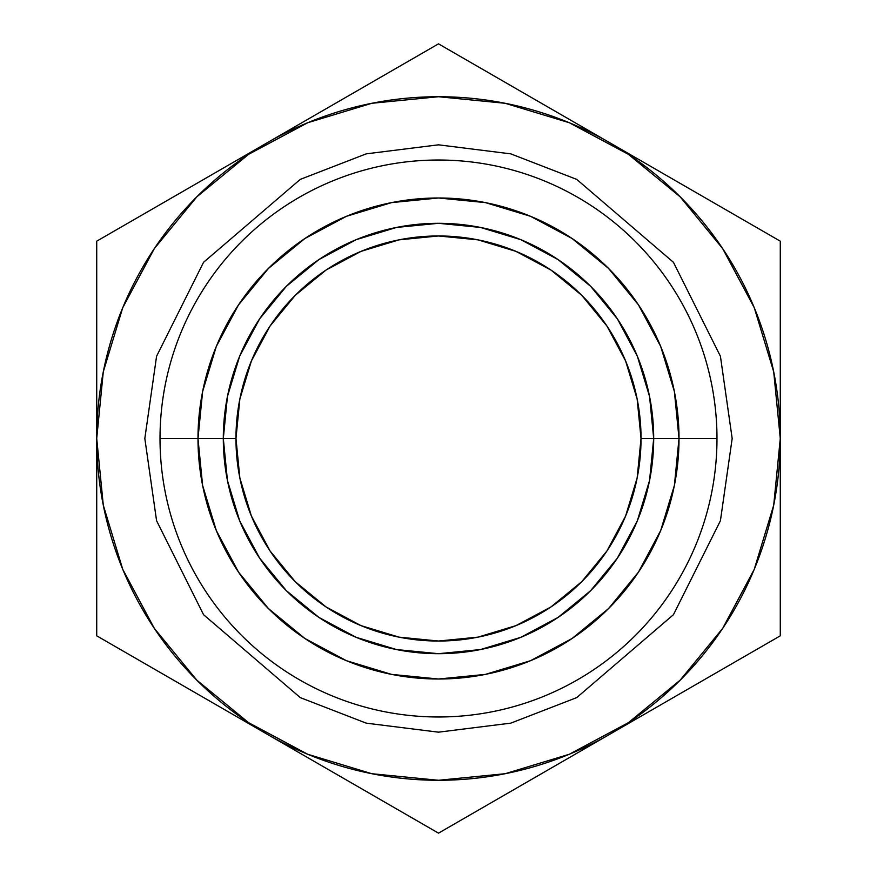 <?xml version="1.0" encoding="UTF-8"?>
<svg xmlns="http://www.w3.org/2000/svg" width="877" height="877" viewBox="0 0 877 877"><rect width="100%" height="100%" fill="white"/><g stroke="black" fill="none" stroke-linecap="round" stroke-linejoin="round"><path stroke-width="1.32" d="M652.872 709.383L780.278 635.825L780.278 438.5A341.778 341.778 0 0 1 438.5 780.278A341.778 341.778 0 0 1 96.722 438.5L96.722 635.825L224.216 709.427M679.006 438.5L716.98 438.5A278.48 278.48 0 0 1 438.5 716.98A278.48 278.48 0 0 1 160.02 438.5A278.48 278.48 0 0 0 438.5 716.98A278.48 278.48 0 0 0 716.98 438.5L679.006 438.5A240.506 240.506 0 0 1 438.5 679.006A240.506 240.506 0 0 1 197.994 438.5L160.02 438.5L197.994 438.5A240.506 240.506 0 0 0 438.5 679.006A240.506 240.506 0 0 0 679.006 438.5L653.694 438.5A215.194 215.194 0 0 1 438.5 653.694A215.194 215.194 0 0 1 223.306 438.5L197.994 438.5L223.306 438.5A215.194 215.194 0 0 0 438.5 653.694A215.194 215.194 0 0 0 653.694 438.5L641.032 438.5A202.532 202.532 0 0 1 438.5 641.032A202.532 202.532 0 0 1 235.968 438.5L223.306 438.5L235.968 438.5L239.859 478.009L251.381 516.005L270.094 551.019L295.286 581.714L325.981 606.906L360.995 625.619L398.991 637.14L438.5 641.032L478.009 637.14L516.005 625.619L551.019 606.906L581.714 581.714L606.906 551.019L625.619 516.005L637.14 478.009L641.032 438.5L637.14 398.991L625.619 360.995L606.906 325.981L581.714 295.286L551.019 270.094L516.005 251.381L478.009 239.859L438.5 235.968L398.991 239.859L360.995 251.381L325.981 270.094L295.286 295.286L270.094 325.981L251.381 360.995L239.859 398.991L235.968 438.5A202.532 202.532 0 0 1 438.5 235.968A202.532 202.532 0 0 1 641.032 438.5L653.694 438.5A215.194 215.194 0 0 0 438.5 223.306A215.194 215.194 0 0 0 223.306 438.5A215.194 215.194 0 0 1 438.5 223.306A215.194 215.194 0 0 1 653.694 438.5L649.561 480.486L637.316 520.85L617.43 558.057L590.659 590.659L558.057 617.43L520.85 637.316L480.486 649.561L438.5 653.694L396.514 649.561L356.15 637.316L318.943 617.43L286.34 590.659L259.57 558.057L239.684 520.85L227.439 480.486L223.306 438.5L227.439 396.514L239.684 356.15L259.57 318.943L286.34 286.34L318.943 259.57L356.15 239.684L396.514 227.439L438.5 223.306L480.486 227.439L520.85 239.684L558.057 259.57L590.659 286.34L617.43 318.943L637.316 356.15L649.561 396.514L653.694 438.5L679.006 438.5A240.506 240.506 0 0 0 438.5 197.994A240.506 240.506 0 0 0 197.994 438.5A240.506 240.506 0 0 1 438.5 197.994A240.506 240.506 0 0 1 679.006 438.5L674.391 485.419L660.699 530.541L638.522 572.056M224.205 167.573L96.722 241.175L96.722 438.5L103.289 505.174L122.736 569.294L154.319 628.381L196.832 680.168L248.619 722.681L307.706 754.264L371.826 773.711L438.5 780.278L505.174 773.711L569.294 754.264L628.381 722.681L680.168 680.168L722.681 628.381L754.264 569.294L773.711 505.174L780.278 438.5A341.778 341.778 0 0 1 628.283 722.736M311.028 759.548L438.5 833.15L565.994 759.548M96.722 488.708L96.722 438.5A341.778 341.778 0 0 1 248.717 154.264M565.983 117.452L438.5 43.85L311.017 117.452M267.617 142.512A341.778 341.778 0 0 1 609.383 142.512M181.243 192.381L203.596 179.478M223.35 168.066L224.041 167.671M137.93 217.386L153.705 208.277M180.114 193.028L181.177 192.414M96.722 289.574L96.722 288.763M96.722 364.821L96.722 337.831M96.722 308.112L96.722 289.936M96.722 388.544L96.722 387.722M266.389 143.225L96.722 241.175L96.722 438.5A341.778 341.778 0 0 1 438.5 96.722A341.778 341.778 0 0 1 780.278 438.5L773.711 371.826L754.264 307.706L722.681 248.619L680.168 196.832L628.381 154.319L569.294 122.736L505.174 103.289L438.5 96.722L371.826 103.289L307.706 122.736L248.619 154.319L196.832 196.832L154.319 248.619L122.736 307.706L103.289 371.826L96.722 438.5L96.722 388.643M138.818 660.129L138.007 659.657M181.144 684.564L180.465 684.17M156.446 670.302L138.939 660.206M207.115 699.561L181.287 684.652M96.722 538.642L96.722 513.264M96.722 587.491L96.722 566.356M96.722 539.465L96.722 538.796M96.722 588.5L96.722 587.787M498.213 798.673L479.785 809.318M548.892 769.414L522.243 784.805M355.108 785.003L331.638 771.453M311.872 760.041L311.192 759.646M396.36 808.824L381.517 800.252M397.303 809.361L396.481 808.89M521.892 91.997L545.362 105.547M565.128 116.959L565.818 117.365M479.697 67.628L495.483 76.748M378.787 78.327L397.215 67.682M354.078 92.589L354.757 92.195M328.108 107.586L353.87 92.71M780.278 587.623L780.278 588.5M780.278 538.818L780.278 539.465M780.278 566.367L780.278 587.59M780.278 513.275L780.278 538.588M780.278 388.643L780.278 488.708M696.886 683.972L673.404 697.522M653.65 708.934L652.948 709.34M739.081 659.614L723.295 668.723M286.34 590.659L318.943 617.43M558.057 617.43L590.659 590.659L617.43 558.057M617.43 318.943L590.659 286.34L558.057 259.57M318.943 259.57L286.34 286.34L259.57 318.943M638.478 572.122L608.561 608.561L572.188 638.434M608.561 608.561L572.122 638.478L530.541 660.699L485.419 674.391L438.577 679.006M438.5 679.006L391.58 674.391L346.459 660.699L304.944 638.522M304.878 638.478L268.439 608.561L238.566 572.188M304.812 638.434L268.439 608.561L238.522 572.122L216.301 530.541L202.609 485.419L197.994 438.577M197.994 438.5L202.609 391.58L216.301 346.459L238.478 304.944M238.522 304.878L268.439 268.439L304.812 238.566M238.566 304.812L268.439 268.439L304.878 238.522L346.459 216.301L391.58 202.609L438.423 197.994M438.5 197.994L485.419 202.609L530.541 216.301L572.056 238.478M572.122 238.522L608.561 268.439L638.434 304.812M572.188 238.566L608.561 268.439L638.478 304.878L660.699 346.459L674.391 391.58L679.006 438.423M716.98 438.5A278.48 278.48 0 0 0 438.5 160.02A278.48 278.48 0 0 0 160.02 438.5A278.48 278.48 0 0 1 438.5 160.02A278.48 278.48 0 0 1 716.98 438.5M610.611 733.775L780.278 635.825L780.278 241.175L652.784 167.573M780.278 337.831L780.278 364.81M780.278 387.722L780.278 388.544M780.278 289.925L780.278 308.112M780.278 288.752L780.278 289.794M738.182 216.871L739.004 217.343M695.867 192.436L696.535 192.83M720.565 206.698L738.149 216.849M669.885 177.439L695.636 192.304M158.529 634.531L150.252 622.144M718.471 242.469L726.748 254.856M268.921 735.244L438.5 833.15L608.079 735.244M96.722 438.5L96.722 635.825L266.389 733.775M608.079 141.756L438.5 43.85L268.921 141.756M780.278 438.5L780.278 241.175L610.611 143.225M144.826 438.5L156.577 356.27L203.563 262.3L300.296 179.379L366.213 153.859L438.5 144.826L510.787 153.859L576.704 179.379L673.437 262.3L720.423 356.27L732.174 438.5L720.423 520.73L673.437 614.7L576.704 697.621L510.787 723.141L438.5 732.174L366.213 723.141L300.296 697.621L203.563 614.7L156.577 520.73L144.826 438.5L156.577 520.73L203.563 614.7L300.296 697.621L366.213 723.141L438.5 732.174L510.787 723.141L576.704 697.621L673.437 614.7L720.423 520.73L732.174 438.5L720.423 356.27L673.437 262.3L576.704 179.379L510.787 153.859L438.5 144.826L366.213 153.859L300.296 179.379L203.563 262.3L156.577 356.27L144.826 438.5"/></g></svg>
